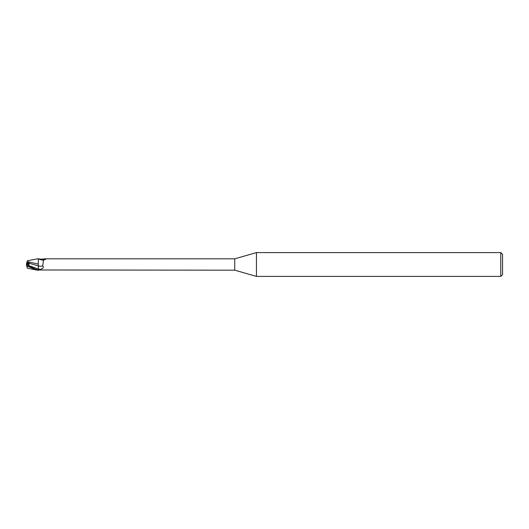 <?xml version="1.0" encoding="UTF-8"?>
<svg xmlns="http://www.w3.org/2000/svg" width="529" height="529" viewBox="0 0 529 529"><rect width="100%" height="100%" fill="white"/><g stroke="black" fill="none" stroke-linecap="round" stroke-linejoin="round"><path stroke-width="0.79" d="M256.433 276.402L234.744 270.18L234.744 258.82L256.433 252.597L500.765 252.597L502.55 254.383L502.55 274.617L500.765 276.402L256.433 276.402L256.433 252.597M500.765 276.402L500.765 252.597M27.058 261.822L27.409 260.744L38.352 258.694L38.352 260.05L38.352 258.866L41.665 259.197L45.091 258.82L234.744 258.82M27.045 264.791L27.045 262.86L28.652 262.867L27.786 265.168L28.659 262.867L26.721 262.86L26.45 264.507L27.045 264.202L26.463 264.5L29.135 265.856M26.45 265.313L26.853 266.563L27.64 266.338L36.957 270.081L38.352 270.306L38.352 269.929C36.098 269.578 32.527 267.998 27.64 265.188L26.45 264.196M38.3 266.576L38.352 260.05M38.3 264.189L38.352 258.701L38.3 264.189M234.744 270.18L38.875 269.982A6.143 3.392 -23.7 0 1 38.881 269.975L38.352 270.134M45.091 258.82L45.897 258.893L45.692 259.289L43.53 260.096L42.677 265.836C43.914 267.324 43.292 268.474 40.806 269.281L38.352 269.697L38.352 268.99A8.94 4.933 -156.3 0 0 40.806 269.281M41.665 259.197A6.454 3.564 -156.3 0 0 45.897 258.893L45.692 259.289M38.352 270.147L38.352 265.922A6.474 3.577 -156.3 0 0 42.677 265.836M38.875 259.018A6.143 3.392 -156.3 0 0 42.578 260.043L43.748 259.97M38.352 264.103L27.131 261.591M27.045 264.057L29.035 262.589L26.721 262.86M29.419 266.226L28.956 265.657L28.963 263.178L38.3 265.915M26.794 262.629L27.144 261.551M28.963 263.178L29.035 262.589M27.131 267.409L27.409 268.256L36.957 270.081M27.118 267.37L26.721 266.14M26.45 264.507L26.913 264.731M28.956 265.657L38.352 268.983M27.64 266.338L27.64 265.188"/></g></svg>
